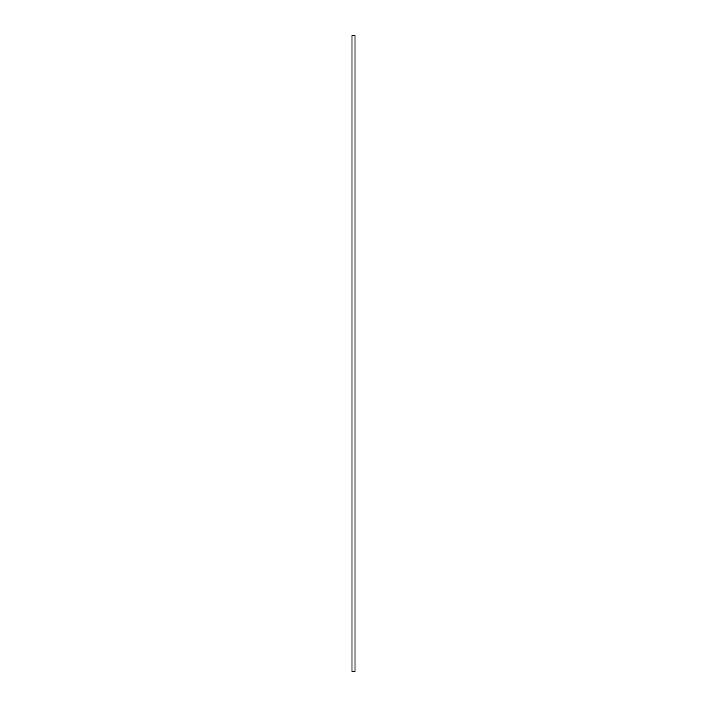 <?xml version="1.0" encoding="UTF-8"?>
<svg xmlns="http://www.w3.org/2000/svg" width="707" height="707" viewBox="0 0 707 707"><rect width="100%" height="100%" fill="white"/><g stroke="black" fill="none" stroke-linecap="round" stroke-linejoin="round"><path stroke-width="1.06" d="M355.064 35.35L351.936 35.35L351.936 671.65L355.064 671.65L355.064 35.35"/></g></svg>

